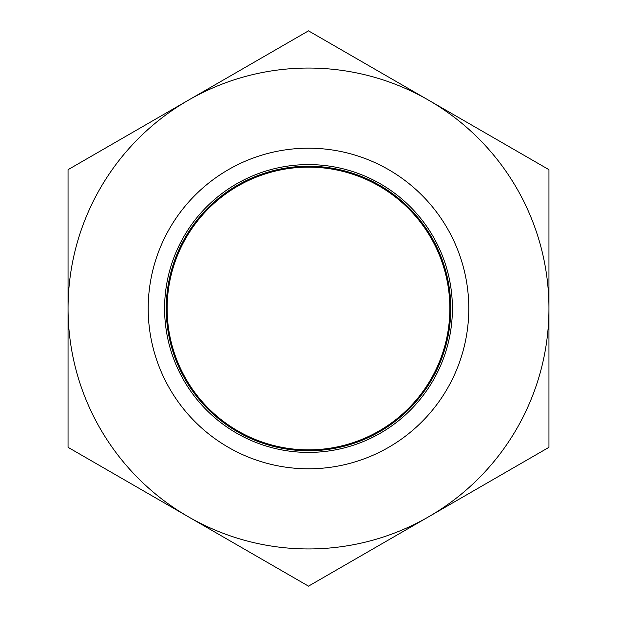 <?xml version="1.0" encoding="UTF-8"?>
<svg xmlns="http://www.w3.org/2000/svg" width="617" height="617" viewBox="0 0 617 617"><rect width="100%" height="100%" fill="white"/><g stroke="black" fill="none" stroke-linecap="round" stroke-linejoin="round"><path stroke-width="0.93" d="M148.196 308.5A160.304 160.304 0 0 0 388.648 447.325A160.304 160.304 0 0 0 388.648 169.675A160.304 160.304 0 0 0 148.196 308.5M164.592 308.5A143.908 143.908 0 0 0 380.458 433.126A143.908 143.908 0 0 0 380.458 183.874A143.908 143.908 0 0 0 164.592 308.5M166.235 308.5A142.265 142.265 0 0 0 379.632 431.707A142.265 142.265 0 0 0 379.632 185.293A142.265 142.265 0 0 0 166.235 308.5M167.138 308.5A141.362 141.362 0 0 0 379.177 430.921A141.362 141.362 0 0 0 379.177 186.079A141.362 141.362 0 0 0 167.138 308.5M548.953 169.675L548.953 447.325L428.722 516.737A240.453 240.453 0 0 0 428.722 100.263L308.5 30.85L188.278 100.263A240.453 240.453 0 0 0 188.278 516.737A240.453 240.453 0 0 0 428.722 516.737L308.5 586.15L68.047 447.325L68.047 169.675L188.278 100.263A240.453 240.453 0 0 1 428.722 100.263L548.953 169.675"/></g></svg>
